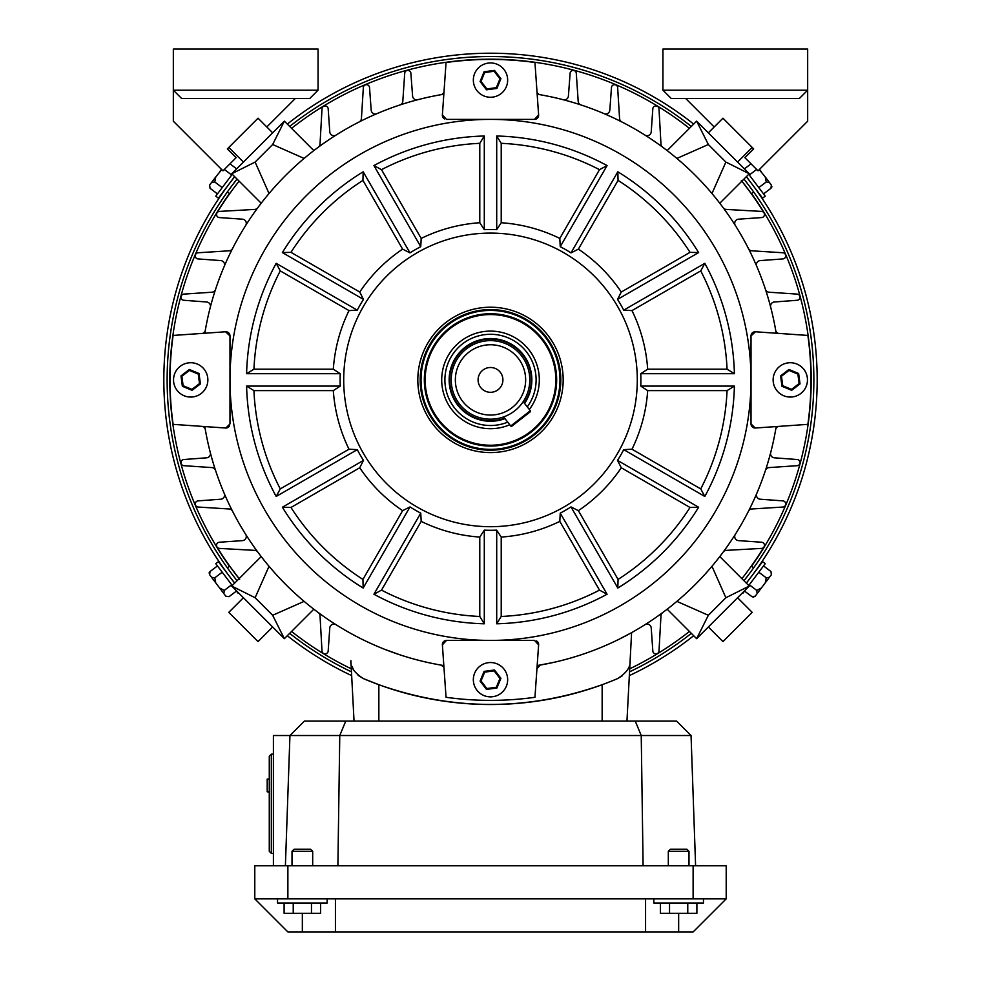 <?xml version="1.0" encoding="UTF-8"?>
<svg xmlns="http://www.w3.org/2000/svg" width="981" height="981" viewBox="0 0 981 981"><rect width="100%" height="100%" fill="white"/><g stroke="black" fill="none" stroke-linecap="round" stroke-linejoin="round"><path stroke-width="1.47" d="M685.682 98.468L714.193 126.966L722.96 118.198L753.666 148.904L744.886 157.671L758.043 170.829L807.67 121.215L807.67 49.05L662.935 49.05L662.935 90.191L807.67 90.191L799.405 98.468L671.212 98.468L662.935 90.191M667.166 150.596L696.645 121.129L737.577 162.061L752.206 147.444L753.666 148.904M295.318 98.468L266.807 126.966L258.04 118.198L227.334 148.904L236.114 157.671L222.957 170.829L173.33 121.215L173.33 90.191L318.065 90.191L318.065 49.05L173.33 49.05L173.33 90.191L181.595 98.468L309.788 98.468L318.065 90.191M261.204 203.239L231.724 173.76L272.657 132.815L258.04 118.198L227.334 148.904M209.051 573.002L210.044 571.518L209.627 574.731L211.577 577.319L214.778 577.809L215.759 582.873L219.67 588.048L224.269 590.39L223.852 593.603L225.802 596.19L229.002 596.681L225.802 596.19M209.627 574.731L210.044 571.518L217.475 565.914M232.252 585.522L215.759 563.634L218.407 561.635L234.618 583.155M235.477 589.802L238.162 593.358L238.653 592.978M236.446 591.077L229.002 596.681M231.7 584.786L224.269 590.39M222.221 572.205L214.778 577.809M219.67 588.048L223.852 593.603M215.759 582.873L211.577 577.319M188.438 362.884A17.155 17.155 0 0 0 173.686 382.161A17.155 17.155 0 0 0 192.95 396.913A17.155 17.155 0 0 0 207.714 377.648A17.155 17.155 0 0 0 188.438 362.884M183.128 385.717L191.957 389.371L199.523 383.546L198.272 374.08L189.443 370.438L181.865 376.25L183.128 385.717L182.368 386.306L180.982 375.895L189.321 369.481L199.02 373.491L198.272 374.08M189.443 370.438L189.321 369.481M181.865 376.25L180.982 375.895M199.02 373.491L200.406 383.914L199.523 383.546M200.406 383.914L192.08 390.315L191.957 389.371M751.017 423.89A4.132 4.132 0 0 0 755.149 428.035L807.878 424.356A320.48 320.48 0 0 0 807.878 335.441L755.444 331.774L751.017 335.907L751.017 423.89L755.149 428.035A4.132 4.132 0 0 0 755.444 428.023M446.502 640.421L490.5 640.421A260.517 260.517 0 0 0 751.017 379.905A260.517 260.517 0 0 0 490.5 119.388L534.498 119.388L538.618 114.961L534.952 62.514A320.48 320.48 0 0 0 446.048 62.514L442.382 114.961L446.502 119.388L490.5 119.388A260.517 260.517 0 0 0 229.983 379.905A260.517 260.517 0 0 0 490.5 640.421L534.498 640.421L538.618 644.836L534.952 697.283A320.48 320.48 0 0 1 446.048 697.283L442.382 644.836L446.502 640.421A4.132 4.132 0 0 0 445.914 640.458M225.556 428.023A4.132 4.132 0 0 0 225.851 428.035L229.983 423.89L229.983 335.907L225.556 331.774L173.122 335.441A320.48 320.48 0 0 0 173.122 424.356L225.851 428.035A4.132 4.132 0 0 0 229.554 425.742M490.5 233.098A146.794 146.794 0 0 0 343.706 379.905A146.794 146.794 0 0 0 490.5 526.699A146.794 146.794 0 0 0 637.294 379.905A146.794 146.794 0 0 0 490.5 233.098M490.5 229.517A150.375 150.375 0 0 0 484.295 229.652L479.783 222.724A157.549 157.549 0 0 0 421.192 238.42L420.751 246.672A150.375 150.375 0 0 0 409.997 252.877L402.627 249.137A157.549 157.549 0 0 0 359.733 292.031L363.473 299.401A150.375 150.375 0 0 0 357.28 310.143L349.015 310.597A157.549 157.549 0 0 0 333.319 369.187L340.248 373.7A150.375 150.375 0 0 0 340.248 386.097L333.319 390.622A157.549 157.549 0 0 0 349.015 449.212L357.28 449.654A150.375 150.375 0 0 0 363.473 460.396L359.733 467.765A157.549 157.549 0 0 0 402.627 510.66L409.997 506.919A150.375 150.375 0 0 0 420.751 513.124L421.192 521.377A157.549 157.549 0 0 0 479.783 537.073L484.295 530.157A150.375 150.375 0 0 0 496.705 530.157L501.217 537.073A157.549 157.549 0 0 0 559.808 521.377L560.249 513.124A150.375 150.375 0 0 0 571.003 506.919L578.373 510.66A157.549 157.549 0 0 0 621.267 467.765L617.527 460.396A150.375 150.375 0 0 0 623.72 449.654L631.985 449.212A157.549 157.549 0 0 0 647.681 390.622L640.752 386.097A150.375 150.375 0 0 0 640.752 373.7L647.681 369.187A157.549 157.549 0 0 0 631.985 310.597L623.72 310.143A150.375 150.375 0 0 0 617.527 299.401L621.267 292.031A157.549 157.549 0 0 0 578.373 249.137L571.003 252.877A150.375 150.375 0 0 0 560.249 246.672L559.808 238.42A157.549 157.549 0 0 0 501.217 222.724L496.705 229.652A150.375 150.375 0 0 0 490.5 229.517M490.5 452.584A72.68 72.68 0 0 0 563.18 379.905A72.68 72.68 0 0 0 490.5 307.212A72.68 72.68 0 0 0 417.82 379.905A72.68 72.68 0 0 0 490.5 452.584M253.932 369.187L246.599 373.7A243.975 243.975 0 0 1 276.176 263.325L280.259 270.891A236.813 236.813 0 0 0 253.932 369.187L333.319 369.187M280.259 270.891L349.015 310.597M290.977 252.338L282.381 252.583A243.975 243.975 0 0 1 363.178 171.785L362.933 180.381A236.813 236.813 0 0 0 290.977 252.338L359.733 292.031M362.933 180.381L402.627 249.137M381.499 169.664L373.92 165.581A243.975 243.975 0 0 1 484.295 136.003L479.783 143.324A236.813 236.813 0 0 0 381.499 169.664L421.192 238.42M479.783 143.324L479.783 222.724M501.217 143.324L496.705 136.003A243.975 243.975 0 0 1 607.08 165.581L599.501 169.664A236.813 236.813 0 0 0 501.217 143.324L501.217 222.724M599.501 169.664L559.808 238.42M618.067 180.381L617.822 171.785A243.975 243.975 0 0 1 698.619 252.583L690.023 252.338A236.813 236.813 0 0 0 618.067 180.381L578.373 249.137M690.023 252.338L621.267 292.031M700.741 270.891L704.824 263.325A243.975 243.975 0 0 1 734.401 373.7L727.068 369.187A236.813 236.813 0 0 0 700.741 270.891L631.985 310.597M727.068 369.187L647.681 369.187M727.068 390.622L734.401 386.097A243.975 243.975 0 0 1 704.824 496.472L700.741 488.906A236.813 236.813 0 0 0 727.068 390.622L647.681 390.622M690.023 507.471L698.619 507.226A243.975 243.975 0 0 1 617.822 588.024L618.067 579.415A236.813 236.813 0 0 0 690.023 507.471L621.267 467.765M618.067 579.415L578.373 510.66M599.501 590.133L607.08 594.228A243.975 243.975 0 0 1 496.705 623.793L501.217 616.473A236.813 236.813 0 0 0 599.501 590.133L559.808 521.377M501.217 616.473L501.217 537.073M479.783 616.473L484.295 623.793A243.975 243.975 0 0 1 373.92 594.228L381.499 590.133A236.813 236.813 0 0 0 479.783 616.473L479.783 537.073M381.499 590.133L421.192 521.377M362.933 579.415L363.178 588.024A243.975 243.975 0 0 1 282.381 507.226L290.977 507.471A236.813 236.813 0 0 0 362.933 579.415L402.627 510.66M290.977 507.471L359.733 467.765M280.259 488.906L276.176 496.472A243.975 243.975 0 0 1 246.599 386.097L253.932 390.622A236.813 236.813 0 0 0 280.259 488.906L349.015 449.212M253.932 390.622L333.319 390.622M443.829 94.225A289.469 289.469 0 0 0 204.821 333.233M776.179 333.233A289.469 289.469 0 0 0 537.171 94.225M553.259 662.482L537.171 665.572A289.469 289.469 0 0 0 776.179 426.576M204.821 426.576A289.469 289.469 0 0 0 443.829 665.572M700.741 488.906L631.985 449.212M276.176 263.325L357.28 310.143M282.381 252.583L363.473 299.401M363.178 171.785L409.997 252.877M373.92 165.581L420.751 246.672M484.295 136.003L484.295 229.652M496.705 136.003L496.705 229.652M607.08 165.581L560.249 246.672M617.822 171.785L571.003 252.877M698.619 252.583L617.527 299.401M704.824 263.325L623.72 310.143M734.401 373.7L640.752 373.7M734.401 386.097L640.752 386.097M704.824 496.472L623.72 449.654M698.619 507.226L617.527 460.396M617.822 588.024L571.003 506.919M607.08 594.228L560.249 513.124M496.705 623.793L496.705 530.157M484.295 623.793L484.295 530.157M373.92 594.228L420.751 513.124M363.178 588.024L409.997 506.919M282.381 507.226L363.473 460.396M276.176 496.472L357.28 449.654M246.599 386.097L340.248 386.097M246.599 373.7L340.248 373.7M229.983 335.907A4.132 4.132 0 0 0 225.556 331.774M444.589 640.887A4.132 4.132 0 0 0 442.382 644.836M538.618 644.836A4.132 4.132 0 0 0 536.411 640.887M755.444 331.774A4.132 4.132 0 0 0 751.017 335.907M442.382 114.961A4.132 4.132 0 0 0 444.589 118.909M534.498 119.388A4.132 4.132 0 0 0 538.618 114.961M668.319 851.312L670.379 849.252L686.921 849.252L688.993 851.312L668.319 851.312L668.319 865.782M653.837 898.866L653.837 902.998L703.463 902.998L703.463 898.866M687.767 902.998L687.767 913.336L696.89 913.336L696.89 902.998M660.409 902.998L660.409 913.336L687.767 913.336M669.533 902.998L669.533 913.336M507.508 77.842A17.155 17.155 0 0 0 488.244 63.091A17.155 17.155 0 0 0 473.492 82.355A17.155 17.155 0 0 0 492.756 97.107A17.155 17.155 0 0 0 507.508 77.842M484.675 72.533L481.033 81.349L486.858 88.928L496.325 87.665L499.967 78.836L494.142 71.27L484.675 72.533L484.099 71.772L494.51 70.387L500.911 78.713L496.901 88.425L496.325 87.665M499.967 78.836L500.911 78.713M494.142 71.27L494.51 70.387M496.901 88.425L486.49 89.811L486.858 88.928M486.49 89.811L480.089 81.484L481.033 81.349M753.702 597.221L751.998 596.681L755.198 596.19L757.148 593.603L756.731 590.39L761.33 588.048L765.241 582.873L766.222 577.809L769.423 577.319L771.373 574.731L770.956 571.518L771.373 574.731M755.198 596.19L751.998 596.681L744.554 591.077M746.382 583.155L762.593 561.635L765.241 563.634L748.748 585.522M763.525 565.914L770.956 571.518M758.779 572.205L766.222 577.809M749.3 584.786L756.731 590.39M765.241 582.873L769.423 577.319M761.33 588.048L757.148 593.603M742.347 592.978L742.838 593.358L745.523 589.802M224.624 569.9L219.977 563.045M227.469 568.011L224.33 563.548M225.152 564.725L226.427 566.54M756.376 189.909L761.023 196.764M753.531 191.798L756.67 196.249M755.848 195.072L754.573 193.269M744.971 180.369L743.954 179.082A323.374 323.374 0 0 1 743.954 580.727L744.971 579.428M753.42 568.158L758.374 561.046L753.653 567.84L751.336 566.098L747.497 571.359M236.029 180.369L237.046 179.082A323.374 323.374 0 0 0 237.046 580.727L236.029 579.428M289.677 633.358A323.374 323.374 0 0 0 351.456 671.85M629.544 671.85A323.374 323.374 0 0 0 691.323 633.358M223.545 191.602L222.528 193.061M221.694 194.25L219.977 196.764M223.778 191.27L224.465 190.302M233.38 178.383L234.692 176.727A326.685 326.685 0 0 0 234.692 583.082L233.38 581.414M759.306 194.263L758.485 193.085M757.222 191.27L756.535 190.302M747.62 178.383L746.308 176.727A326.685 326.685 0 0 1 746.308 583.082L747.62 581.414M693.677 124.084A326.685 326.685 0 0 0 287.323 124.084M287.323 635.713A326.685 326.685 0 0 0 351.652 675.602M629.348 675.602A326.685 326.685 0 0 0 693.677 635.713M221.694 565.534L222.515 566.724M223.778 568.526L224.465 569.495M757.455 568.195L758.472 566.748M759.306 565.547L761.023 563.045M757.222 568.526L756.535 569.495M691.323 126.439A323.374 323.374 0 0 0 289.677 126.439M227.58 191.638L222.626 198.751L227.347 191.957L229.664 193.698L233.503 188.438M519.452 60.736A320.48 320.48 0 0 0 461.548 60.736M678.656 913.336L678.656 931.95L693.126 931.95L726.21 898.866L726.21 865.782L254.79 865.782L254.79 898.866L287.874 931.95L335.428 931.95L335.428 898.866L254.79 898.866M726.21 898.866L645.572 898.866L645.572 931.95L335.428 931.95M645.572 898.866L335.428 898.866M678.656 931.95L645.572 931.95M530.157 411.897L511.898 426.146L530.157 411.897A0.822 0.822 0 0 0 530.292 410.745L523.204 401.658M511.898 426.146A0.822 0.822 0 0 1 510.733 425.999L503.645 416.925M273.405 853.384L271.332 853.384L269.272 851.312L269.272 756.204L271.332 754.131L269.272 756.204M269.272 779.073L267.2 779.073L269.272 779.392M267.2 779.392L267.2 791.802L269.272 791.802M267.2 791.802L269.272 792.108M792.562 396.913A17.155 17.155 0 0 0 807.314 377.648A17.155 17.155 0 0 0 788.05 362.884A17.155 17.155 0 0 0 773.286 382.161A17.155 17.155 0 0 0 792.562 396.913M797.872 374.08L789.043 370.438L781.477 376.25L782.728 385.717L791.557 389.371L799.135 383.546L797.872 374.08L798.632 373.491L800.018 383.914L791.679 390.315L781.98 386.306L782.728 385.717M791.557 389.371L791.679 390.315M799.135 383.546L800.018 383.914M781.98 386.306L780.594 375.895L781.477 376.25M780.594 375.895L788.92 369.481L789.043 370.438M234.618 176.641L218.407 198.162L215.759 196.163L232.252 174.287M222.221 187.604L214.778 182L211.577 182.478L209.627 185.078L210.044 188.291L209.627 185.078M217.475 193.895L210.044 188.291M236.446 168.72L229.946 163.827M231.7 175.01L224.33 169.455M221.743 169.627L215.759 176.936L214.778 182M215.759 176.936L211.577 182.478M219.67 171.749L221.473 169.345M238.653 166.819L235.477 169.995M257.782 207.764A4.132 4.132 0 0 1 254.692 209.431L219.634 211.393A3.102 3.102 0 0 0 216.531 214.496A3.102 3.102 0 0 0 219.634 217.598L242.442 219.18A4.132 4.132 0 0 1 245.655 225.507M232.546 248.573A4.132 4.132 0 0 1 229.113 250.817L198.37 252.742A3.102 3.102 0 0 0 195.268 255.845A3.102 3.102 0 0 0 198.37 258.947L220.75 260.59A4.132 4.132 0 0 1 224.244 266.329M215.55 289.383A4.132 4.132 0 0 1 211.908 292.215L184.085 294.092A3.102 3.102 0 0 0 180.982 297.194A3.102 3.102 0 0 0 184.085 300.296L206.635 301.989A4.132 4.132 0 0 1 210.326 307.151M245.655 534.289A4.132 4.132 0 0 1 242.442 540.629L219.634 542.211A3.102 3.102 0 0 0 216.531 545.313A3.102 3.102 0 0 0 219.634 548.416L254.692 550.366A4.132 4.132 0 0 1 257.782 552.033M224.244 493.468A4.132 4.132 0 0 1 220.75 499.219L198.37 500.85A3.102 3.102 0 0 0 195.268 503.952A3.102 3.102 0 0 0 198.37 507.054L229.113 508.98A4.132 4.132 0 0 1 232.546 511.224M210.326 452.646A4.132 4.132 0 0 1 206.635 457.808L184.085 459.5A3.102 3.102 0 0 0 180.982 462.603A3.102 3.102 0 0 0 184.085 465.705L211.908 467.581A4.132 4.132 0 0 1 215.55 470.414M756.756 493.468A4.132 4.132 0 0 0 760.25 499.219L782.63 500.85A3.102 3.102 0 0 1 785.732 503.952A3.102 3.102 0 0 1 782.63 507.054L751.887 508.98A4.132 4.132 0 0 0 748.454 511.224M770.674 452.646A4.132 4.132 0 0 0 774.365 457.808L796.915 459.5A3.102 3.102 0 0 1 800.018 462.603A3.102 3.102 0 0 1 796.915 465.705L769.092 467.581A4.132 4.132 0 0 0 765.45 470.414M735.345 225.507A4.132 4.132 0 0 1 738.558 219.18L761.366 217.598A3.102 3.102 0 0 0 764.469 214.496A3.102 3.102 0 0 0 761.366 211.393L726.308 209.431A4.132 4.132 0 0 1 723.218 207.764M756.756 266.329A4.132 4.132 0 0 1 760.25 260.59L782.63 258.947A3.102 3.102 0 0 0 785.732 255.845A3.102 3.102 0 0 0 782.63 252.742L751.887 250.817A4.132 4.132 0 0 1 748.454 248.573M770.674 307.151A4.132 4.132 0 0 1 774.365 301.989L796.915 300.296A3.102 3.102 0 0 0 800.018 297.194A3.102 3.102 0 0 0 796.915 294.092L769.092 292.215A4.132 4.132 0 0 1 765.45 289.383M735.345 534.289A4.132 4.132 0 0 0 738.558 540.629L761.366 542.211A3.102 3.102 0 0 1 764.469 545.313A3.102 3.102 0 0 1 761.366 548.416L726.308 550.366A4.132 4.132 0 0 0 723.218 552.033M216.813 213.159L216.826 213.159A320.48 320.48 0 0 1 239.106 181.142M764.187 546.638L764.174 546.638A320.48 320.48 0 0 1 741.894 578.667M376.937 646.16L378.85 646.97M619.722 638.913L631.592 632.647L626.957 721.06M602.15 646.97L609.385 643.818M443.032 665.449L438.752 664.701M438.495 664.652L434.068 663.806M429.445 662.849L426.404 662.175M384.515 649.263L400.027 654.867M571.555 657.785L564.933 659.637M537.024 667.754A4.132 4.132 0 0 1 540.2 665.069L536.791 668.846M443.486 666.786L440.8 665.069A4.132 4.132 0 0 1 443.976 667.754M354.043 721.06L350.879 660.667C350.217 666.896 354.399 672.88 363.424 678.607L358.102 675.308M622.457 675.676L617.576 678.607A324.613 324.613 0 0 1 363.424 678.607L378.85 684.713L378.85 721.06M617.576 678.607C626.589 672.892 630.771 666.908 630.121 660.667L631.592 632.647M202.65 426.416A4.132 4.132 0 0 1 205.336 429.604M205.336 330.192A4.132 4.132 0 0 1 202.65 333.381M443.976 92.042A4.132 4.132 0 0 1 440.8 94.74M540.2 94.74A4.132 4.132 0 0 1 537.024 92.042M719.796 556.57L749.276 586.049L696.645 638.68L667.166 609.201M313.834 609.201L284.355 638.68L231.724 586.049L261.204 556.57M272.657 132.815L284.355 121.129L313.834 150.596M353.822 670.268L352.007 666.406M602.15 721.06L602.15 684.713C527.717 710.992 453.283 710.992 378.85 684.713M778.35 333.381A4.132 4.132 0 0 1 775.664 330.192M775.664 429.604A4.132 4.132 0 0 1 778.35 426.416M737.577 162.061L749.276 173.76L719.796 203.239M752.206 147.444L722.96 118.198L708.343 132.815M676.89 158.431L708.343 144.514L725.879 162.061L711.973 193.515M725.879 162.061L749.276 173.76M708.343 144.514L696.645 121.129M417.759 99.731A4.132 4.132 0 0 1 412.596 96.028L410.892 73.489A3.102 3.102 0 0 0 407.802 70.387A3.102 3.102 0 0 0 404.699 73.489L402.811 101.301A4.132 4.132 0 0 1 399.978 104.955M376.937 113.649A4.132 4.132 0 0 1 371.186 110.142L369.543 87.775A3.102 3.102 0 0 0 366.44 84.673A3.102 3.102 0 0 0 363.338 87.775L361.425 118.517A4.132 4.132 0 0 1 359.169 121.938M336.103 135.047A4.132 4.132 0 0 1 329.775 131.834L328.194 109.038A3.102 3.102 0 0 0 325.091 105.936A3.102 3.102 0 0 0 321.989 109.038L320.027 144.084A4.132 4.132 0 0 1 318.359 147.187M644.897 624.75A4.132 4.132 0 0 1 651.225 627.963L652.806 650.771A3.102 3.102 0 0 0 655.909 653.873A3.102 3.102 0 0 0 659.011 650.771L660.973 615.712A4.132 4.132 0 0 1 662.641 612.622M228.794 147.444L243.423 162.061M243.423 597.736L228.794 612.365L258.04 641.599L272.657 626.982M708.343 626.982L722.96 641.599L752.206 612.365L737.577 597.736M563.241 99.731A4.132 4.132 0 0 0 568.404 96.028L570.108 73.489A3.102 3.102 0 0 1 573.198 70.387A3.102 3.102 0 0 1 576.301 73.489L578.189 101.301A4.132 4.132 0 0 0 581.022 104.955M604.063 113.649A4.132 4.132 0 0 0 609.814 110.142L611.457 87.775A3.102 3.102 0 0 1 614.56 84.673A3.102 3.102 0 0 1 617.662 87.775L619.575 118.517A4.132 4.132 0 0 0 621.831 121.938M644.897 135.047A4.132 4.132 0 0 0 651.225 131.834L652.806 109.038A3.102 3.102 0 0 1 655.909 105.936A3.102 3.102 0 0 1 659.011 109.038L660.973 144.084A4.132 4.132 0 0 0 662.641 147.187M336.103 624.75A4.132 4.132 0 0 0 329.775 627.963L328.194 650.771A3.102 3.102 0 0 1 325.091 653.873A3.102 3.102 0 0 1 321.989 650.771L320.027 615.712A4.132 4.132 0 0 0 318.359 612.622M269.027 193.515L255.121 162.061L272.657 144.514L304.11 158.431M272.657 144.514L284.355 121.129M255.121 162.061L231.724 173.76M304.11 601.378L272.657 615.283L255.121 597.736L269.027 566.282M255.121 597.736L231.724 586.049M272.657 615.283L284.355 638.68M711.973 566.282L725.879 597.736L708.343 615.283L676.89 601.378M708.343 615.283L696.645 638.68M725.879 597.736L749.276 586.049M764.187 213.159L764.174 213.159A320.48 320.48 0 0 0 741.894 181.142M741.378 180.492L751.336 193.698L753.653 191.957M239.106 578.667A320.48 320.48 0 0 1 216.985 546.92M239.622 579.305L229.664 566.098L227.347 567.84M473.492 681.954A17.155 17.155 0 0 0 492.756 696.718A17.155 17.155 0 0 0 507.508 677.442A17.155 17.155 0 0 0 488.244 662.69A17.155 17.155 0 0 0 473.492 681.954M496.325 687.276L499.967 678.447L494.142 670.881L484.675 672.132L481.033 680.961L486.858 688.527L496.325 687.276L496.901 688.024L486.49 689.41L480.089 681.084L484.099 671.372L484.675 672.132M481.033 680.961L480.089 681.084M486.858 688.527L486.49 689.41M484.099 671.372L494.51 669.998L494.142 670.881M494.51 669.998L500.911 678.325L499.967 678.447M482.873 370.119A12.41 12.41 0 0 0 480.715 387.532A12.41 12.41 0 0 0 498.127 389.678A12.41 12.41 0 0 0 500.285 372.265A12.41 12.41 0 0 0 482.873 370.119M512.119 407.618A35.144 35.144 0 0 0 518.213 358.273A35.144 35.144 0 0 0 468.881 352.191A35.144 35.144 0 0 0 462.787 401.523A35.144 35.144 0 0 0 512.119 407.618M514.669 410.867A39.289 39.289 0 0 0 521.475 355.735A39.289 39.289 0 0 0 466.331 348.929A39.289 39.289 0 0 0 459.525 404.062A39.289 39.289 0 0 0 514.669 410.867M524.541 403.375A41.349 41.349 0 0 0 465.068 347.299A41.349 41.349 0 0 0 504.982 418.629A41.349 41.349 0 0 1 449.151 379.905A41.349 41.349 0 0 1 490.5 338.543A41.349 41.349 0 0 1 524.541 403.375M292.007 851.312L294.079 849.252L310.621 849.252L312.681 851.312L292.007 851.312L292.007 865.782M277.537 898.866L277.537 902.998L327.164 902.998L327.164 898.866M311.468 902.998L311.468 913.336L320.591 913.336L320.591 902.998M284.11 902.998L284.11 913.336L311.468 913.336M293.233 902.998L293.233 913.336M771.949 186.795L770.956 188.291L771.373 185.078L769.423 182.478L766.222 182L765.241 176.936L759.257 169.627M771.373 185.078L770.956 188.291L763.525 193.895M748.748 174.287L765.241 196.163L762.593 198.162L746.382 176.641M745.523 169.995L742.347 166.819M744.554 168.72L751.054 163.827M749.3 175.01L756.67 169.455M758.779 187.604L766.222 182M761.33 171.749L759.527 169.345M765.241 176.936L769.423 182.478M695.603 865.782L691.053 735.529L676.583 721.06L304.417 721.06L289.947 735.529L273.405 735.529L273.405 865.782M691.053 735.529L289.947 735.529L285.397 865.782M643.107 865.782L641.231 735.529L635.234 721.06M337.893 865.782L339.769 735.529L345.766 721.06M509.752 424.736A48.792 48.792 0 0 1 441.708 379.905A48.792 48.792 0 0 1 490.5 331.1A48.792 48.792 0 0 1 529.311 409.482M507.717 422.137A45.604 45.604 0 0 1 444.896 379.905A45.604 45.604 0 0 1 490.5 334.288A45.604 45.604 0 0 1 527.275 406.87M560.801 379.905A70.301 70.301 0 0 1 490.5 450.193A70.301 70.301 0 0 1 420.199 379.905A70.301 70.301 0 0 1 490.5 309.604A70.301 70.301 0 0 1 560.801 379.905A70.301 70.301 0 0 1 490.5 450.193A70.301 70.301 0 0 1 420.199 379.905M555.835 379.905A65.335 65.335 0 0 1 490.5 445.239A65.335 65.335 0 0 1 425.165 379.905A65.335 65.335 0 0 1 490.5 314.57A65.335 65.335 0 0 1 555.835 379.905A65.335 65.335 0 0 0 490.5 314.57A65.335 65.335 0 0 0 425.165 379.905M192.08 390.315L182.368 386.306M480.089 81.484L484.099 71.772M229.48 193.564A320.713 320.713 0 0 0 229.48 566.233M291.578 631.457A320.713 320.713 0 0 0 351.296 668.821M629.704 668.821A320.713 320.713 0 0 0 689.422 631.457M751.52 566.233A320.713 320.713 0 0 0 751.52 193.564M689.422 128.339A320.713 320.713 0 0 0 291.578 128.339M693.126 898.866L693.126 865.782M287.874 898.866L287.874 865.782M302.344 913.336L302.344 931.95M510.733 425.999L530.292 410.745M269.272 851.312L271.332 853.384L271.332 754.131L273.405 754.131M788.92 369.481L798.632 373.491M500.911 678.325L496.901 688.024M524.21 402.933A40.822 40.822 0 0 0 465.386 347.715A40.822 40.822 0 0 0 504.639 418.2M559.967 379.905A69.467 69.467 0 0 1 490.5 449.372A69.467 69.467 0 0 1 421.033 379.905A69.467 69.467 0 0 1 490.5 310.425A69.467 69.467 0 0 1 559.967 379.905M556.668 379.905A66.168 66.168 0 0 1 490.5 446.061A66.168 66.168 0 0 1 424.332 379.905A66.168 66.168 0 0 1 490.5 313.736A66.168 66.168 0 0 1 556.668 379.905M688.993 851.312L688.993 865.782M312.681 851.312L312.681 865.782"/></g></svg>
